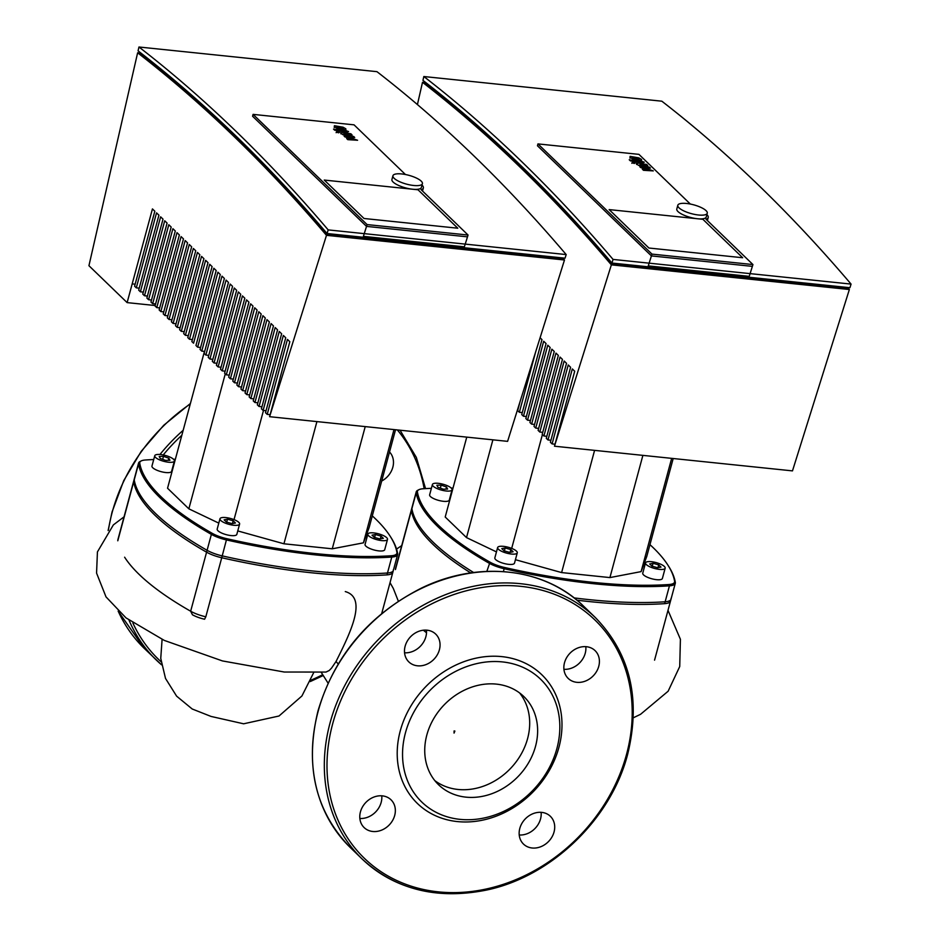 <?xml version="1.0" encoding="UTF-8"?>
<svg xmlns="http://www.w3.org/2000/svg" width="940" height="940" viewBox="0 0 940 940"><rect width="100%" height="100%" fill="white"/><g stroke="black" fill="none" stroke-linecap="round" stroke-linejoin="round"><path stroke-width="1.41" d="M343.37 128.792L342.313 127.781L336.908 126.841L337.954 127.864L343.218 128.827M345.838 128.804L345.873 129.92L345.838 128.804L343.065 127.206L334.405 125.713L334.44 126.841L337.202 128.428L345.873 129.92L345.709 130.531M334.405 125.713L334.252 127.523M345.403 131.142L333.524 129.109L334.652 130.202L346.696 132.27L348.564 131.541L345.568 130.519L345.932 131.201M339.434 132.329L337.202 131.506L336.332 132.011L338.565 132.834L339.434 132.329L338.565 132.834M337.202 131.506L336.144 132.681M342.583 134.608L350.056 136.359L344.099 136.077L344.98 136.935L352.794 139.002L346.637 138.532L347.8 139.661L357.588 140.26L348.658 137.193L354.709 137.475L353.722 136.523L343.64 133.774L352.042 134.89L350.902 133.797L342.936 132.434L341.079 133.163L342.583 134.608M340.762 132.587L340.891 133.844M325.945 672.077L329.176 670.537L331.562 668.082L336.015 661.525C351.56 630.658 367.011 597.781 345.286 591.577M454.067 730.956L454.055 733.094L454.878 731.05L454.067 730.956L454.878 731.05M454.561 731.226L454.055 733.094M671.031 598.392A20.339 6.087 -164.9 0 1 670.995 599.226A20.339 6.087 -164.9 0 1 665.156 601.776A264.469 79.054 -164.9 0 1 574.046 597.887M473.643 572.519A264.469 79.054 -164.9 0 1 411.885 508.657A20.339 6.087 -164.9 0 1 411.92 507.812L395.481 568.723M393.366 569.616A20.339 6.087 -164.9 0 1 393.331 570.451A20.339 6.087 -164.9 0 1 387.48 573.001A264.469 79.054 -164.9 0 1 222.239 555.881A20.339 6.087 -164.9 0 1 207.094 550.299L190.655 611.223L192.453 614.784A16.274 4.864 15.1 0 0 204.579 619.237L205.813 616.793A20.339 6.087 -164.9 0 1 190.655 611.223A264.469 79.054 -164.9 0 1 124.621 557.209M207.094 550.299A264.469 79.054 -164.9 0 1 134.22 479.87A20.339 6.087 -164.9 0 1 134.256 479.036L117.817 539.948M612.727 263.13L612.41 264.152L846.799 288.439L847.116 287.417M612.41 264.152A3590.659 1630.124 -84.1 0 0 425.139 83.143L425.338 82.238M417.419 104.563L422.507 82.309A3590.659 1630.124 95.9 0 1 611.364 264.857L554.471 446.206L574.704 371.23L572.319 368.927L552.086 443.903L550.382 442.258L570.615 367.281L568.23 364.978L547.996 439.955L546.293 438.298L566.526 363.322L564.141 361.019L543.908 435.995L542.204 434.351L562.437 359.374L560.052 357.071L539.819 432.048L538.115 430.391L558.337 355.414L555.951 353.111L535.73 428.088L534.014 426.443L554.248 351.466L551.862 349.163L531.629 424.14L529.925 422.483L550.159 347.506L547.773 345.203L527.54 420.18L525.836 418.535L546.07 343.558L543.684 341.255L523.451 416.232L521.747 414.575L541.981 339.599L540.089 337.777M520.243 401.016L517.658 410.627L519.362 412.272L535.624 352.007M522.288 412.578L519.362 412.272M526.377 416.526L523.451 416.232M530.466 420.486L527.54 420.18M534.554 424.434L531.629 424.14M538.655 428.393L535.73 428.088M542.744 432.341L539.819 432.048M546.833 436.301L543.908 435.995M550.922 440.249L547.996 439.955M555.011 444.209L552.086 443.903M554.471 446.206L792.479 470.881L849.361 289.52A3590.659 1630.124 -84.1 0 0 847.622 287.476M422.507 82.309L425.268 82.603M849.361 289.52L611.364 264.857M707.115 220.266A17.296 5.17 15.1 0 0 707.726 219.361A17.296 5.17 -164.9 0 1 707.115 220.266M648.271 265.891L749.239 276.348L752.376 266.373L651.408 255.903L752.376 266.373L752.94 264.563L651.972 254.106L648.271 265.891M537.457 145.77L651.408 255.903L537.457 145.77L537.95 143.902L638.93 154.36L690.324 204.039M752.94 264.563L706.011 219.208A17.296 5.17 15.1 0 0 708.231 217.493A17.296 5.17 15.1 0 0 706.892 214.614M702.909 219.314L742.659 257.736L648.905 248.019L609.144 209.596L702.909 219.314L742.659 257.736L648.905 248.019L609.144 209.596L702.909 219.314M651.972 254.106L537.95 143.902M698.502 215.001A15.263 4.559 -164.9 0 1 677.811 205.261A15.263 4.559 -164.9 0 1 686.576 203.475A15.263 4.559 -164.9 0 1 707.268 213.216A15.263 4.559 -164.9 0 1 698.502 215.001M707.268 213.216L706.257 216.964A15.263 4.559 -164.9 0 1 697.492 218.75A15.263 4.559 -164.9 0 1 676.8 209.009L677.811 205.261M422.953 80.382L423.834 76.528L661.831 101.191A3596.569 1632.803 -84.1 0 1 851.064 284.091L849.936 287.711L611.928 263.047A3592.633 1631.017 -84.1 0 0 422.953 80.382M423.834 76.528A3596.569 1632.803 95.9 0 1 613.068 259.428L851.064 284.091M613.068 259.428L611.928 263.047M381.687 481.022A19.329 16.227 134 0 0 392.826 467.251A19.329 16.227 134 0 0 389.524 451.976M496.438 684.12A61.335 51.489 -46 0 1 523.815 696.528A61.335 51.489 -46 0 1 528.879 762.246A61.335 51.489 -46 0 1 465.935 797.144A61.335 51.489 -46 0 1 438.557 784.736A61.335 51.489 -46 0 1 433.493 719.018A61.335 51.489 -46 0 1 496.438 684.12M519.597 692.945A61.335 51.489 -46 0 1 519.244 757.358A61.335 51.489 -46 0 1 457.991 789.459A61.335 51.489 -46 0 1 434.832 780.635M457.345 821.572A89.512 75.141 -46 0 1 400.264 730.874A89.512 75.141 -46 0 1 501.854 656.625A89.512 75.141 -46 0 1 558.936 747.312A89.512 75.141 -46 0 1 457.345 821.572M459.942 819.351A85.446 71.722 -46 0 1 405.457 732.789A85.446 71.722 -46 0 1 502.43 661.913A85.446 71.722 -46 0 1 556.915 748.475A85.446 71.722 -46 0 1 459.942 819.351M563.929 669.315A19.329 16.227 134 0 0 585.244 653.23A19.329 16.227 134 0 0 585.82 646.661M598.756 666.295A19.329 16.227 -46 0 1 585.526 681.03A19.329 16.227 -46 0 1 568.195 678.41A19.329 16.227 -46 0 1 564.505 662.735A19.329 16.227 -46 0 1 577.736 648.001A19.329 16.227 -46 0 1 595.067 650.621A19.329 16.227 -46 0 1 598.756 666.295M532.122 847.998A19.329 16.227 -46 0 1 523.498 844.085A19.329 16.227 -46 0 1 521.9 823.381A19.329 16.227 -46 0 1 541.734 812.383A19.329 16.227 -46 0 1 550.358 816.296A19.329 16.227 -46 0 1 551.956 837A19.329 16.227 -46 0 1 532.122 847.998M359.856 818.47A19.329 16.227 134 0 0 381.17 802.384A19.329 16.227 134 0 0 381.757 795.816M360.431 811.902A19.329 16.227 -46 0 1 373.662 797.155A19.329 16.227 -46 0 1 390.993 799.775A19.329 16.227 -46 0 1 394.694 815.45A19.329 16.227 -46 0 1 381.464 830.196A19.329 16.227 -46 0 1 364.132 827.576A19.329 16.227 -46 0 1 360.431 811.902M404.564 652.795A19.329 16.227 134 0 0 426.454 630.141M427.065 630.188A19.329 16.227 -46 0 1 435.702 634.101A19.329 16.227 -46 0 1 437.3 654.816A19.329 16.227 -46 0 1 417.466 665.802A19.329 16.227 -46 0 1 408.829 661.901A19.329 16.227 -46 0 1 407.231 641.186A19.329 16.227 -46 0 1 427.065 630.188M519.221 834.99A19.329 16.227 134 0 0 541.123 812.336M446.218 490.997A10.176 3.043 -164.9 0 1 432.412 484.511A10.176 3.043 -164.9 0 1 438.263 483.313A10.176 3.043 -164.9 0 1 452.058 489.811A10.176 3.043 -164.9 0 1 446.218 490.997M452.058 489.811L449.273 500.115A10.176 3.043 -164.9 0 1 443.433 501.314A10.176 3.043 -164.9 0 1 429.639 494.816L432.412 484.511M659.328 569.37A10.176 3.043 -164.9 0 1 645.522 562.872A10.176 3.043 -164.9 0 1 651.373 561.685A10.176 3.043 -164.9 0 1 665.168 568.171A10.176 3.043 -164.9 0 1 659.328 569.37M665.168 568.171L662.383 578.488A10.176 3.043 -164.9 0 1 656.543 579.674A10.176 3.043 -164.9 0 1 642.749 573.188L645.522 562.872M511.43 554.036A10.176 3.043 -164.9 0 1 497.636 547.55A10.176 3.043 -164.9 0 1 503.476 546.351A10.176 3.043 -164.9 0 1 517.27 552.849A10.176 3.043 -164.9 0 1 511.43 554.036M517.27 552.849L514.497 563.154A10.176 3.043 -164.9 0 1 508.646 564.353A10.176 3.043 -164.9 0 1 494.851 557.855L497.636 547.55M649.951 544.648A263.459 78.748 -164.9 0 1 667.788 564.94A263.459 78.748 -164.9 0 1 674.603 581.296A19.329 5.781 -164.9 0 1 669.01 584.515A263.459 78.748 -164.9 0 1 504.404 567.455A19.329 5.781 -164.9 0 1 490.01 562.167A263.459 78.748 -164.9 0 1 417.419 492.008A19.329 5.781 -164.9 0 1 418.864 489.716A19.329 5.781 -164.9 0 1 423.012 488.777A263.459 78.748 -164.9 0 1 431.389 488.33M418.864 489.716L417.701 490.304A20.339 6.087 15.1 0 0 416.22 491.879A20.339 6.087 15.1 0 0 416.185 492.724A264.469 79.054 15.1 0 0 489.059 563.154A20.339 6.087 15.1 0 0 504.204 568.723A264.469 79.054 15.1 0 0 669.445 585.843A20.339 6.087 15.1 0 0 675.296 583.293A20.339 6.087 15.1 0 0 675.331 582.459A264.469 79.054 15.1 0 0 668.493 566.033L667.788 564.94M451.212 488.048A263.459 78.748 -164.9 0 1 453.01 488.072M576.89 600.178A264.469 79.054 15.1 0 0 664.639 603.656A20.339 6.087 15.1 0 0 670.49 601.106L675.296 583.293M673.193 458.52L646.814 556.292L641.104 571.614L609.919 577.583L561.615 572.577L515.426 559.699M496.461 551.898L466.51 537.598L445.207 517.012L466.757 437.123M437.946 487.296L436.853 485.252L441.154 485.111L446.535 487.014L447.616 489.059L443.328 489.2L437.946 487.296M446.535 487.014L445.96 489.117M441.154 485.111L440.331 488.142M651.984 566.162L649.693 563.941L653.053 563.307L658.705 564.881L660.996 567.102L657.648 567.736L651.984 566.162M658.705 564.881L657.953 567.678M653.053 563.307L652.254 566.244M504.099 550.84L501.796 548.619L505.156 547.973L510.82 549.559L513.111 551.768L509.75 552.414L504.099 550.84M510.82 549.559L510.056 552.356M505.156 547.973L504.369 550.911M641.104 571.614L671.665 458.356M609.919 577.583L642.889 455.371M561.615 572.577L594.585 450.366M511.689 548.396L542.415 434.55M466.51 537.598L492.889 439.826M416.22 491.879L411.414 509.68A20.339 6.087 15.1 0 0 411.379 510.526A264.469 79.054 15.1 0 0 470.752 572.918M168.542 462.221A10.176 3.043 -164.9 0 1 154.748 455.736A10.176 3.043 -164.9 0 1 160.599 454.537A10.176 3.043 -164.9 0 1 174.393 461.035A10.176 3.043 -164.9 0 1 168.542 462.221M174.393 461.035L171.609 471.339A10.176 3.043 -164.9 0 1 165.769 472.538A10.176 3.043 -164.9 0 1 151.963 466.04L154.748 455.736M381.652 540.594A10.176 3.043 -164.9 0 1 367.857 534.096A10.176 3.043 -164.9 0 1 373.709 532.898A10.176 3.043 -164.9 0 1 387.503 539.395A10.176 3.043 -164.9 0 1 381.652 540.594M387.503 539.395L384.719 549.7A10.176 3.043 -164.9 0 1 378.879 550.899A10.176 3.043 -164.9 0 1 365.072 544.401L367.857 534.096M233.766 525.26A10.176 3.043 -164.9 0 1 219.972 518.763A10.176 3.043 -164.9 0 1 225.812 517.576A10.176 3.043 -164.9 0 1 239.606 524.073A10.176 3.043 -164.9 0 1 233.766 525.26M239.606 524.073L236.833 534.378A10.176 3.043 -164.9 0 1 230.982 535.565A10.176 3.043 -164.9 0 1 217.187 529.079L219.972 518.763M372.287 515.872A263.459 78.748 -164.9 0 1 390.123 536.164A263.459 78.748 -164.9 0 1 396.927 552.52A19.329 5.781 -164.9 0 1 391.346 555.74A263.459 78.748 -164.9 0 1 226.74 538.679A19.329 5.781 -164.9 0 1 212.346 533.391A263.459 78.748 -164.9 0 1 139.755 463.232A19.329 5.781 -164.9 0 1 141.2 460.929A19.329 5.781 -164.9 0 1 145.347 460.001A263.459 78.748 -164.9 0 1 153.725 459.543M141.2 460.929L140.037 461.528A20.339 6.087 15.1 0 0 138.556 463.103A20.339 6.087 15.1 0 0 138.521 463.937A264.469 79.054 15.1 0 0 211.383 534.378A20.339 6.087 15.1 0 0 226.54 539.948A264.469 79.054 15.1 0 0 391.78 557.067A20.339 6.087 15.1 0 0 397.632 554.518A20.339 6.087 15.1 0 0 397.667 553.684A264.469 79.054 15.1 0 0 390.829 537.257L390.123 536.164M173.547 459.272A263.459 78.748 -164.9 0 1 175.345 459.296M138.556 463.103L133.75 480.904A20.339 6.087 15.1 0 0 133.715 481.75A264.469 79.054 15.1 0 0 206.589 552.179A20.339 6.087 15.1 0 0 221.734 557.749A264.469 79.054 15.1 0 0 386.974 574.88A20.339 6.087 15.1 0 0 392.826 572.331L397.632 554.518M395.529 429.733L369.15 527.516L363.439 542.838L332.255 548.807L283.939 543.79L237.761 530.924M218.797 523.122L188.846 508.822L167.543 488.236L204.462 351.396M160.282 458.52L159.189 456.476L163.489 456.335L168.859 458.238L169.952 460.283L165.651 460.424L160.282 458.52M168.859 458.238L168.295 460.341M163.489 456.335L162.667 459.366M374.32 537.386L372.029 535.165L375.389 534.531L381.041 536.106L383.332 538.326L379.971 538.961L374.32 537.386M381.041 536.106L380.289 538.902M375.389 534.531L374.59 537.469M226.434 522.064L224.131 519.844L227.492 519.197L233.143 520.772L235.447 522.993L232.086 523.639L226.434 522.064M233.143 520.772L232.392 523.58M227.492 519.197L226.704 522.135M363.439 542.838L394.001 429.58M332.255 548.807L365.225 426.596M283.939 543.79L316.921 421.59M234.025 519.62L263.482 410.463M188.846 508.822L225.271 373.838M327.849 233.602L327.531 234.624L561.92 258.911L562.249 257.901M327.531 234.624A3590.659 1630.124 -84.1 0 0 140.26 53.615L140.471 52.722M137.628 52.793A3590.659 1630.124 95.9 0 1 326.486 235.329L269.592 416.69L289.826 341.714L287.44 339.399L267.207 414.376L265.503 412.731L285.737 337.754L283.351 335.451L263.118 410.428L261.414 408.782L281.647 333.806L279.262 331.491L259.029 406.468L257.325 404.823L277.558 329.846L275.173 327.543L254.94 402.52L253.236 400.875L273.458 325.898L271.072 323.583L250.851 398.56L249.147 396.915L269.369 321.938L266.983 319.635L246.762 394.612L245.046 392.967L265.28 317.99L262.894 315.676L242.661 390.652L240.957 389.007L261.191 314.031L258.805 311.728L238.572 386.704L236.868 385.048L257.102 310.082L254.717 307.768L234.483 382.745L232.779 381.099L253.013 306.123L250.628 303.82L230.394 378.797L228.69 377.14L248.912 302.175L246.527 299.86L226.305 374.837L224.601 373.192L244.823 298.215L242.438 295.912L222.216 370.889L220.501 369.232L240.734 294.267L238.349 291.952L218.115 366.929L216.412 365.284L236.645 290.307L234.26 288.004L214.026 362.981L212.322 361.324L232.556 286.348L230.171 284.045L209.937 359.021L208.234 357.376L228.467 282.399L226.082 280.096L205.848 355.073L204.145 353.416L224.378 278.44L221.981 276.137L201.759 351.113L200.055 349.469L220.277 274.492L217.892 272.189L197.67 347.166L195.955 345.509L216.188 270.532L213.803 268.229L193.57 343.206L191.866 341.561L212.099 266.584L209.714 264.281L189.481 339.258L187.777 337.601L208.01 262.624L205.625 260.321L185.392 335.298L183.688 333.653L203.921 258.676L201.536 256.373L181.303 331.35L179.599 329.693L199.832 254.717L197.447 252.413L177.214 327.39L175.51 325.745L195.732 250.768L193.346 248.466L173.125 323.442L171.421 321.786L191.643 246.809L189.257 244.506L169.036 319.482L167.32 317.838L187.554 242.861L185.168 240.558L164.935 315.523L163.231 313.878L183.464 238.901L181.079 236.598L160.846 311.575L159.142 309.93L179.376 234.953L176.99 232.65L156.757 307.615L155.053 305.97L175.287 230.993L172.901 228.69L152.668 303.667L150.964 302.022L171.186 227.045L168.8 224.742L148.579 299.707L146.875 298.062L167.097 223.086L164.712 220.783L144.49 295.759L142.774 294.114L163.008 219.138L160.623 216.823L140.389 291.8L138.685 290.154L158.919 215.178L156.534 212.875L136.3 287.851L134.596 286.207L154.83 211.23L152.445 208.915L127.123 302.61L88.936 265.703L137.628 52.793L140.389 53.075M132.211 283.892L135.137 284.197M139.226 288.157L136.3 287.851M143.315 292.105L140.389 291.8M147.416 296.065L144.49 295.759M151.505 300.013L148.579 299.707M155.593 303.973L152.668 303.667M159.683 307.921L156.757 307.615M163.772 311.88L160.846 311.575M167.861 315.828L164.935 315.523M171.95 319.788L169.036 319.482M176.05 323.736L173.125 323.442M180.139 327.696L177.214 327.39M184.228 331.644L181.303 331.35M188.317 335.603L185.392 335.298M192.406 339.552L189.481 339.258M200.596 347.459L197.67 347.166M204.685 351.419L201.759 351.113M208.774 355.367L205.848 355.073M212.863 359.327L209.937 359.021M216.952 363.275L214.026 362.981M221.041 367.235L218.115 366.929M225.142 371.194L222.216 370.889M229.231 375.142L226.305 374.837M233.32 379.102L230.394 378.797M237.409 383.05L234.483 382.745M241.498 387.01L238.572 386.704M245.587 390.958L242.661 390.652M249.688 394.918L246.762 394.612M253.776 398.865L250.851 398.56M257.865 402.825L254.94 402.52M261.954 406.773L259.029 406.468M266.043 410.733L263.118 410.428M270.132 414.681L267.207 414.376M269.592 416.69L507.6 441.353L564.482 259.992A3590.659 1630.124 -84.1 0 0 562.743 257.948M127.123 302.61L155.171 305.524M564.482 259.992L326.486 235.329M422.236 190.75A17.296 5.17 15.1 0 0 422.847 189.833A17.296 5.17 -164.9 0 1 422.236 190.75M363.392 236.363L464.36 246.832L467.497 236.845L366.529 226.387L467.497 236.845L468.061 235.035L367.094 224.578L363.392 236.363M252.578 116.243L366.529 226.387L252.578 116.243L253.083 114.375L354.051 124.844L405.446 174.523M468.061 235.035L421.132 189.68A17.296 5.17 15.1 0 0 423.353 187.965A17.296 5.17 15.1 0 0 422.013 185.086M418.03 189.786L457.78 228.209L364.027 218.491L324.265 180.069L418.03 189.786L457.78 228.209L364.027 218.491L324.265 180.069L418.03 189.786M367.094 224.578L253.083 114.375M413.623 185.474A15.263 4.559 -164.9 0 1 392.932 175.745A15.263 4.559 -164.9 0 1 401.697 173.947A15.263 4.559 -164.9 0 1 422.401 183.688A15.263 4.559 -164.9 0 1 413.623 185.474M422.401 183.688L421.379 187.436A15.263 4.559 -164.9 0 1 412.613 189.222A15.263 4.559 -164.9 0 1 391.921 179.493L392.932 175.745M138.074 50.854L138.956 47L376.952 71.663A3596.569 1632.803 -84.1 0 1 566.186 254.576L565.058 258.183L327.049 233.52A3592.633 1631.017 -84.1 0 0 138.074 50.854M138.956 47A3596.569 1632.803 95.9 0 1 328.189 229.9L566.186 254.576M328.189 229.9L327.049 233.52M639.059 159.436L638.013 158.425L632.596 157.497L633.654 158.508L638.918 159.471M641.538 159.447L641.562 160.564L641.538 159.447L638.765 157.85L630.094 156.369L630.129 157.485L632.902 159.072L641.562 160.564L641.397 161.187M630.094 156.369L629.953 158.167M641.092 161.797L629.224 159.753L630.352 160.846L642.396 162.914L644.264 162.185L641.268 161.163L641.632 161.845M635.135 162.972L632.89 162.15L632.021 162.655L634.265 163.478L635.135 162.972L634.265 163.478M632.89 162.15L631.845 163.325M638.284 165.264L645.757 167.014L639.799 166.721L640.681 167.579L648.494 169.658L642.326 169.177L643.489 170.304L653.288 170.904L644.358 167.837L650.409 168.119L649.423 167.167L639.693 164.758L647.731 165.534L646.602 164.441L638.624 163.078L636.78 163.807L638.284 165.264M636.451 163.231L636.591 164.488M342.313 127.781L342.137 128.451M337.202 128.428L337.025 129.109M342.043 129.673L341.855 130.343M339.34 127.053L339.152 127.734M346.696 132.27L346.519 132.94M336.015 661.525L338.2 663.922M395.446 569.57L411.885 508.657M205.813 616.793L222.239 555.881M117.782 540.794L134.22 479.87M163.219 454.948A165.804 139.179 -46 0 1 181.82 435.291M397.362 429.933A165.804 139.179 -46 0 1 424.163 488.706M159.964 454.478A167.837 140.883 -46 0 1 183.171 430.297M108.382 530.231A167.837 140.883 -46 0 1 112.189 512.335A167.837 140.883 -46 0 1 190.28 403.965M118.146 611.153L144.302 648.436A167.837 140.883 -46 0 1 118.229 611.223M144.302 648.436L161.539 664.803A167.837 140.883 -46 0 1 156.228 659.962A167.837 140.883 -46 0 1 129.027 620.177M322.667 674.709A165.804 139.179 -46 0 1 310.835 680.219M161.093 661.76A165.804 139.179 -46 0 1 132.857 622.914M350.232 847.481A167.837 140.883 -46 0 1 318.131 711.38A167.837 140.883 -46 0 1 508.599 572.166A167.837 140.883 -46 0 1 583.517 606.112L595.443 617.65A167.837 140.883 -46 0 0 520.525 583.693A167.837 140.883 -46 0 0 330.058 722.907A167.837 140.883 -46 0 0 362.159 859.007L350.232 847.481C315.405 811.443 304.654 765.959 317.967 711.039C334.417 655.932 368.774 615.019 421.049 588.299C477.978 560.252 544.624 567.466 583.517 606.112M437.077 892.965A167.837 140.883 -46 0 1 362.159 859.007C395.481 889.557 436.841 899.933 486.227 890.133C551.169 876.797 611.07 819.198 627.709 754.091C641.033 699.16 630.27 653.688 595.443 617.65M626.545 754.327A165.804 139.179 -46 0 1 438.381 891.86A165.804 139.179 -46 0 1 332.654 723.87A165.804 139.179 -46 0 1 520.819 586.337A165.804 139.179 -46 0 1 626.545 754.327M664.639 603.656L669.445 585.843L669.01 584.515M504.404 567.455L503.44 571.591M675.331 582.459L674.603 581.296M490.01 562.167L486.838 571.379M417.419 492.008L416.185 492.724L411.379 510.526M386.974 574.88L391.78 557.067L391.346 555.74M226.74 538.679L221.734 557.749M397.667 553.684L396.927 552.52M212.346 533.391L211.383 534.378L206.589 552.179M139.755 463.232L138.521 463.937L133.715 481.75M638.013 158.425L637.825 159.095M632.902 159.072L632.714 159.753M637.731 160.317L637.555 160.987M635.041 157.709L634.852 158.378M642.396 162.914L642.22 163.584M162.091 639.376L160.752 658.352L165.511 678.433L176.614 696.152L192.207 708.995L211.042 716.433L243.625 723.8L279.004 716.01L301.928 695.976L313.537 672.934M328.06 683.121L321.339 672.5M390.041 582.647L393.296 588.428L398.349 601.189M426.513 632.784L423.399 630.211M326.027 672.065L284.279 672.03L222.428 660.926L164.288 640.41L125.984 617.874L106.008 596.888L96.562 573.095L97.431 551.909L113.364 524.908L124.056 516.824M396.292 548.29L397.009 548.737M396.551 549.077L401.721 545.6M667.999 610.354L680.407 639.27L679.726 666.542L668.129 691.229L640.539 714.318L633.337 717.784M654.557 660.15L670.995 599.226M381.711 613.526L393.331 570.451M708.231 217.493L707.397 220.547M425.55 488.624L416.338 457.404L400.041 430.203M108.123 530.548L112.036 511.995L123.716 480.681L141.212 451.353L163.748 425.268L190.409 403.495M310.247 681.57L323.172 675.555M423.353 187.965L422.518 191.02"/></g></svg>
